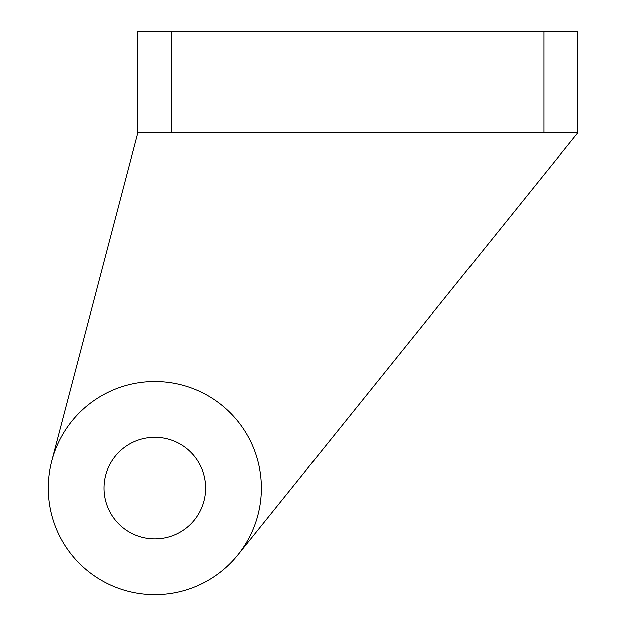 <?xml version="1.0" encoding="UTF-8"?>
<svg xmlns="http://www.w3.org/2000/svg" width="626" height="626" viewBox="0 0 626 626"><rect width="100%" height="100%" fill="white"/><g stroke="black" fill="none" stroke-linecap="round" stroke-linejoin="round"><path stroke-width="0.94" d="M154.81 437.355A50.753 50.753 0 0 0 104.049 488.108A50.753 50.753 0 0 0 154.81 538.869A50.753 50.753 0 0 0 205.563 488.108A50.753 50.753 0 0 0 154.81 437.355M154.81 594.7A106.592 106.592 0 0 0 261.394 488.108A106.592 106.592 0 0 0 154.81 381.524A106.592 106.592 0 0 0 48.218 488.108A106.592 106.592 0 0 0 154.81 594.7M543.947 132.814L543.947 31.3L577.782 31.3L577.782 132.814L137.892 132.814L51.715 461.041M577.782 132.814L237.825 554.965M137.892 132.814L137.892 31.3L171.727 31.3L171.727 132.814M543.947 31.3L171.727 31.3"/></g></svg>
